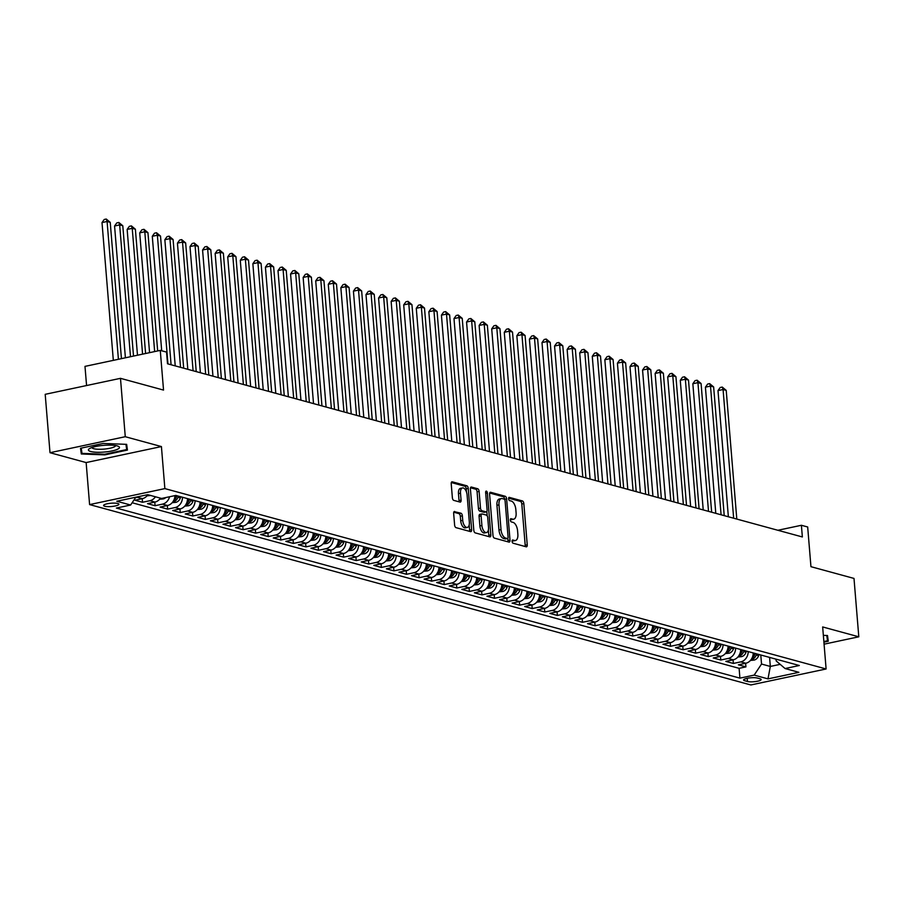<?xml version="1.0" encoding="UTF-8"?>
<svg xmlns="http://www.w3.org/2000/svg" width="904" height="904" viewBox="0 0 904 904"><rect width="100%" height="100%" fill="white"/><g stroke="black" fill="none" stroke-linecap="round" stroke-linejoin="round"><path stroke-width="1.36" d="M512.082 541.372A1.65 0.825 78 0 0 513.077 543.214L526.184 546.796A2.35 1.175 78 0 0 526.49 546.807A2.35 1.175 78 0 0 527.235 544.841L523.834 503.584A2.35 1.175 78 0 0 522.422 500.952L509.302 497.381A1.65 0.825 78 0 0 509.099 497.369A1.65 0.825 78 0 0 508.579 498.748A1.65 0.825 78 0 0 509.573 500.59L511.268 501.053A7.537 3.752 78 0 1 515.822 509.46L516.105 512.896A7.537 3.752 78 0 1 513.721 519.19A7.537 3.752 78 0 1 512.76 519.156L511.054 518.693A1.65 0.825 78 0 0 510.85 518.681A1.65 0.825 78 0 0 510.331 520.06A1.65 0.825 78 0 0 511.325 521.902L513.02 522.365A7.537 3.752 78 0 1 517.574 530.772L517.856 534.207A7.537 3.752 78 0 1 515.472 540.502A7.537 3.752 78 0 1 514.512 540.468L512.817 540.004A1.65 0.825 78 0 0 512.602 539.993A1.65 0.825 78 0 0 512.082 541.372M104.74 506.251A7.673 1.65 175.3 0 0 113.407 506.296A7.673 1.65 175.3 0 0 118.899 504.24A7.673 1.65 175.3 0 0 117.757 503.483A7.673 1.65 175.3 0 0 109.09 503.449A7.673 1.65 175.3 0 0 103.598 505.494A7.673 1.65 175.3 0 0 104.74 506.251M454.712 511.494A2.35 1.175 78 0 0 454.407 511.483A2.35 1.175 78 0 0 453.661 513.449L454.61 525.032A2.35 1.175 78 0 0 456.034 527.653L470.6 531.631A2.35 1.175 78 0 0 470.894 531.642A2.35 1.175 78 0 0 471.639 529.676L468.249 488.42A2.35 1.175 78 0 0 466.826 485.787L452.271 481.821A2.35 1.175 78 0 0 451.966 481.809A2.35 1.175 78 0 0 451.22 483.776L452.373 497.754A2.35 1.175 78 0 0 453.797 500.387L460.023 502.082A2.35 1.175 78 0 0 460.328 502.093A2.35 1.175 78 0 0 461.074 500.127L460.498 493.188A6.294 3.141 78 0 1 462.498 487.934A6.294 3.141 78 0 1 467.097 494.996L469.334 522.15A6.294 3.141 78 0 1 467.345 527.416A6.294 3.141 78 0 1 462.735 520.354L462.362 515.822A2.35 1.175 78 0 0 460.938 513.201L454.136 511.619M824.075 644.179L858.8 636.8L853.997 578.424L810.944 566.684L807.679 526.987L801.396 525.28L802.356 536.953L167.511 363.781L166.551 352.097L160.268 350.39L84.987 366.38L86.569 385.545M125.272 436.711L50.002 452.701L86.14 462.565L161.42 446.565L125.272 436.711L120.481 378.335L163.534 390.076L160.268 350.39M161.42 446.565L164.867 488.601L826.109 668.971L750.84 684.961L89.598 504.59L164.867 488.601M858.8 636.8L822.663 626.947L826.109 668.971M492.985 535.496A2.35 1.175 78 0 0 494.409 538.129L508.975 542.095A2.35 1.175 78 0 0 509.268 542.106A2.35 1.175 78 0 0 510.014 540.14L506.624 498.884A2.35 1.175 78 0 0 505.2 496.262L490.646 492.284A2.35 1.175 78 0 0 490.341 492.273A2.35 1.175 78 0 0 489.595 494.239L492.985 535.496M489.787 536.863L475.221 532.885A2.35 1.175 78 0 1 473.798 530.264L470.408 489.007A2.35 1.175 78 0 1 471.153 487.041A2.35 1.175 78 0 1 471.459 487.053L477.685 488.748A2.35 1.175 78 0 1 479.109 491.38L480.487 508.116A2.35 1.175 78 0 0 481.911 510.737L486.036 511.867A2.35 1.175 78 0 0 486.341 511.879A2.35 1.175 78 0 0 487.086 509.912L485.651 492.499A1.65 0.825 78 0 1 486.171 491.121A1.65 0.825 78 0 1 487.38 492.962L490.827 534.908A2.35 1.175 78 0 1 490.081 536.874A2.35 1.175 78 0 1 489.787 536.863M50.002 452.701L45.2 394.325L120.481 378.335M139.645 496.398A9.594 8.057 105.3 0 1 137.363 497.268L142.391 498.646L134.967 500.217L142.516 502.274L142.21 498.68M155.443 496.782A9.594 8.057 105.3 0 1 149.94 500.703L154.968 502.07L147.544 503.652L155.081 505.709L154.787 502.115M169.556 496.748A9.594 8.057 105.3 0 1 162.505 504.127L167.534 505.505L160.11 507.076L167.658 509.133L167.353 505.539M182.484 497.256A9.594 8.057 105.3 0 1 175.082 507.562L180.111 508.929L172.687 510.511L180.224 512.568L179.93 508.975M195.061 500.68A9.594 8.057 105.3 0 1 187.648 510.986L192.676 512.365L185.252 513.935L192.801 515.992L192.495 512.398M207.626 504.104A9.594 8.057 105.3 0 1 200.225 514.421L205.253 515.788L197.829 517.37L205.366 519.427L205.072 515.822M220.203 507.539A9.594 8.057 105.3 0 1 212.79 517.845L217.819 519.224L210.395 520.794L217.943 522.851L217.638 519.258M232.769 510.963A9.594 8.057 105.3 0 1 225.367 521.28L230.396 522.648L222.96 524.23L230.509 526.286L230.215 522.681M245.334 514.399A9.594 8.057 105.3 0 1 237.933 524.704L242.961 526.083L235.537 527.653L243.074 529.71L242.78 526.117M257.911 517.822A9.594 8.057 105.3 0 1 250.51 528.139L255.538 529.507L248.103 531.089L255.651 533.145L255.357 529.541M270.477 521.258A9.594 8.057 105.3 0 1 263.075 531.563L268.104 532.931L260.68 534.513L268.217 536.569L267.923 532.976M283.054 524.682A9.594 8.057 105.3 0 1 275.652 534.998L280.681 536.366L273.245 537.948L280.794 540.004L280.5 536.4M295.619 528.117A9.594 8.057 105.3 0 1 288.218 538.422L293.246 539.79L285.822 541.372L293.359 543.428L293.065 539.835M308.196 531.541A9.594 8.057 105.3 0 1 300.795 541.846L305.823 543.225L298.388 544.796L305.936 546.863L305.642 543.259M320.762 534.976A9.594 8.057 105.3 0 1 313.36 545.281L318.389 546.649L310.965 548.231L318.502 550.287L318.208 546.694M333.339 538.4A9.594 8.057 105.3 0 1 325.937 548.705L330.966 550.084L323.53 551.655L331.079 553.711L330.785 550.118M345.904 541.835A9.594 8.057 105.3 0 1 338.503 552.141L343.531 553.508L336.107 555.09L343.644 557.146L343.351 553.553M358.481 545.259A9.594 8.057 105.3 0 1 351.08 555.564L356.108 556.943L348.673 558.514L356.221 560.57L355.927 556.977M371.047 548.694A9.594 8.057 105.3 0 1 363.645 559L368.674 560.367L361.25 561.949L368.787 564.006L368.493 560.412M383.624 552.118A9.594 8.057 105.3 0 1 376.222 562.424L381.251 563.802L373.815 565.373L381.364 567.429L381.07 563.836M396.189 555.542A9.594 8.057 105.3 0 1 388.788 565.859L393.816 567.226L386.392 568.808L393.929 570.865L393.635 567.26M408.766 558.977A9.594 8.057 105.3 0 1 401.365 569.283L406.382 570.661L398.958 572.232L406.506 574.289L406.212 570.695M421.332 562.401A9.594 8.057 105.3 0 1 413.93 572.718L418.959 574.085L411.535 575.667L419.072 577.724L418.778 574.119M433.909 565.836A9.594 8.057 105.3 0 1 426.496 576.142L431.524 577.52L424.1 579.091L431.649 581.148L431.355 577.554M446.474 569.26A9.594 8.057 105.3 0 1 439.073 579.577L444.101 580.944L436.677 582.526L444.214 584.583L443.921 580.978M459.051 572.695A9.594 8.057 105.3 0 1 451.638 583.001L456.667 584.368L449.243 585.95L456.791 588.007L456.497 584.413M471.617 576.119A9.594 8.057 105.3 0 1 464.215 586.436L469.244 587.803L461.82 589.385L469.357 591.442L469.063 587.837M484.194 579.554A9.594 8.057 105.3 0 1 476.781 589.86L481.809 591.227L474.385 592.809L481.934 594.866L481.64 591.272M496.759 582.978A9.594 8.057 105.3 0 1 489.358 593.284L494.386 594.662L486.962 596.233L494.499 598.301L494.205 594.696M509.336 586.413A9.594 8.057 105.3 0 1 501.923 596.719L506.952 598.086L499.528 599.668L507.076 601.725L506.782 598.132M521.902 589.837A9.594 8.057 105.3 0 1 514.5 600.143L519.529 601.522L512.105 603.092L519.642 605.149L519.348 601.555M534.479 593.273A9.594 8.057 105.3 0 1 527.066 603.578L532.094 604.945L524.67 606.527L532.219 608.584L531.925 604.991M547.044 596.696A9.594 8.057 105.3 0 1 539.643 607.002L544.671 608.381L537.247 609.951L544.784 612.008L544.49 608.415M559.621 600.132A9.594 8.057 105.3 0 1 552.208 610.437L557.237 611.805L549.813 613.387L557.361 615.443L557.067 611.85M572.187 603.556A9.594 8.057 105.3 0 1 564.785 613.861L569.814 615.24L562.39 616.81L569.927 618.867L569.633 615.274M584.764 606.979A9.594 8.057 105.3 0 1 577.351 617.296L582.379 618.664L574.955 620.246L582.504 622.302L582.21 618.698M597.329 610.415A9.594 8.057 105.3 0 1 589.928 620.72L594.956 622.099L587.532 623.67L595.069 625.726L594.775 622.133M609.906 613.839A9.594 8.057 105.3 0 1 602.493 624.155L607.522 625.523L600.098 627.105L607.646 629.161L607.341 625.557M622.472 617.274A9.594 8.057 105.3 0 1 615.07 627.579L620.099 628.958L612.675 630.529L620.212 632.585L619.918 628.992M635.049 620.698A9.594 8.057 105.3 0 1 627.636 631.015L632.664 632.382L625.24 633.964L632.789 636.02L632.484 632.416M647.614 624.133A9.594 8.057 105.3 0 1 640.213 634.438L645.241 635.806L637.817 637.388L645.354 639.444L645.06 635.851M660.191 627.557A9.594 8.057 105.3 0 1 652.778 637.874L657.807 639.241L650.383 640.823L657.931 642.88L657.626 639.275M672.757 630.992A9.594 8.057 105.3 0 1 665.355 641.298L670.384 642.665L662.96 644.247L670.497 646.303L670.203 642.71M685.334 634.416A9.594 8.057 105.3 0 1 677.921 644.721L682.949 646.1L675.525 647.671L683.074 649.739L682.769 646.134M697.899 637.851A9.594 8.057 105.3 0 1 690.498 648.157L695.526 649.524L688.102 651.106L695.639 653.163L695.346 649.569M710.476 641.275A9.594 8.057 105.3 0 1 703.063 651.581L708.092 652.959L700.668 654.53L708.216 656.586L707.911 652.993M723.042 644.71A9.594 8.057 105.3 0 1 715.64 655.016L720.669 656.383L713.245 657.965L720.782 660.022L720.488 656.428M735.619 648.134A9.594 8.057 105.3 0 1 728.206 658.44L733.234 659.818L725.81 661.389L733.359 663.446L740.783 661.875A9.594 8.057 -74.7 0 0 748.184 651.569M733.054 659.852L733.359 663.446M760.072 678.791L757.303 678.034A7.435 1.605 175.3 0 0 748.907 678A7.435 1.605 175.3 0 0 743.585 679.989A7.435 1.605 175.3 0 0 744.693 680.723L747.45 681.469A7.435 1.605 175.3 0 0 755.846 681.514A7.435 1.605 175.3 0 0 761.168 679.525A7.435 1.605 175.3 0 0 760.072 678.791M135.837 497.211L130.628 505.02L116.39 508.048L739.913 678.136L754.162 675.107L761.53 664.044L760.784 655.004M130.628 505.02L116.797 501.245L147.725 494.68L161.556 498.454L175.794 495.426L799.317 665.514L785.079 668.542L798.91 672.316L767.982 678.881L754.162 675.107M132.142 502.76L739.11 668.327L745.924 666.881L738.387 664.824L745.811 663.242A9.594 8.057 -74.7 0 0 753.213 652.937M728.206 658.44L720.782 660.022M715.64 655.016L708.216 656.586M703.063 651.581L695.639 653.163M690.498 648.157L683.074 649.739M677.921 644.721L670.497 646.303M665.355 641.298L657.931 642.88M652.778 637.874L645.354 639.444M640.213 634.438L632.789 636.02M627.636 631.015L620.212 632.585M615.07 627.579L607.646 629.161M602.493 624.155L595.069 625.726M589.928 620.72L582.504 622.302M577.351 617.296L569.927 618.867M564.785 613.861L557.361 615.443M552.208 610.437L544.784 612.008M539.643 607.002L532.219 608.584M527.066 603.578L519.642 605.149M514.5 600.143L507.076 601.725M501.923 596.719L494.499 598.301M489.358 593.284L481.934 594.866M476.781 589.86L469.357 591.442M464.215 586.436L456.791 588.007M451.638 583.001L444.214 584.583M439.073 579.577L431.649 581.148M426.496 576.142L419.072 577.724M413.93 572.718L406.506 574.289M401.365 569.283L393.929 570.865M388.788 565.859L381.364 567.429M376.222 562.424L368.787 564.006M363.645 559L356.221 560.57M351.08 555.564L343.644 557.146M338.503 552.141L331.079 553.711M325.937 548.705L318.502 550.287M313.36 545.281L305.936 546.863M300.795 541.846L293.359 543.428M288.218 538.422L280.794 540.004M275.652 534.998L268.217 536.569M263.075 531.563L255.651 533.145M250.51 528.139L243.074 529.71M237.933 524.704L230.509 526.286M225.367 521.28L217.943 522.851M212.79 517.845L205.366 519.427M200.225 514.421L192.801 515.992M187.648 510.986L180.224 512.568M175.082 507.562L167.658 509.133M162.505 504.127L155.081 505.709M149.94 500.703L142.516 502.274M137.363 497.268L135.532 497.663M761.53 664.044L770.321 666.44L780.175 664.35M769.586 657.4L770.321 666.44L767.982 678.881M776.027 659.163L776.174 660.926L785.079 668.542M86.14 462.565L89.598 504.59M801.396 525.28L777.869 530.275M745.63 663.287L745.924 666.881M739.11 668.327L739.913 678.136M733.234 659.818A9.594 8.057 -74.7 0 0 740.647 649.501M720.669 656.383A9.594 8.057 -74.7 0 0 728.07 646.077M708.092 652.959A9.594 8.057 -74.7 0 0 715.505 642.654M695.526 649.524A9.594 8.057 -74.7 0 0 702.928 639.218M682.949 646.1A9.594 8.057 -74.7 0 0 690.362 635.794M670.384 642.665A9.594 8.057 -74.7 0 0 677.785 632.359M657.807 639.241A9.594 8.057 -74.7 0 0 665.22 628.935M645.241 635.806A9.594 8.057 -74.7 0 0 652.643 625.5M632.664 632.382A9.594 8.057 -74.7 0 0 640.077 622.076M620.099 628.958A9.594 8.057 -74.7 0 0 627.5 618.641M607.522 625.523A9.594 8.057 -74.7 0 0 614.935 615.217M594.956 622.099A9.594 8.057 -74.7 0 0 602.358 611.782M582.379 618.664A9.594 8.057 -74.7 0 0 589.792 608.358M569.814 615.24A9.594 8.057 -74.7 0 0 577.215 604.923M557.237 611.805A9.594 8.057 -74.7 0 0 564.65 601.499M544.671 608.381A9.594 8.057 -74.7 0 0 552.073 598.064M532.094 604.945A9.594 8.057 -74.7 0 0 539.507 594.64M519.529 601.522A9.594 8.057 -74.7 0 0 526.93 591.216M506.952 598.086A9.594 8.057 -74.7 0 0 514.365 587.781M494.386 594.662A9.594 8.057 -74.7 0 0 501.788 584.357M481.809 591.227A9.594 8.057 -74.7 0 0 489.222 580.922M469.244 587.803A9.594 8.057 -74.7 0 0 476.645 577.498M456.667 584.368A9.594 8.057 -74.7 0 0 464.08 574.063M444.101 580.944A9.594 8.057 -74.7 0 0 451.503 570.639M431.524 577.52A9.594 8.057 -74.7 0 0 438.937 567.203M418.959 574.085A9.594 8.057 -74.7 0 0 426.36 563.78M406.382 570.661A9.594 8.057 -74.7 0 0 413.795 560.344M393.816 567.226A9.594 8.057 -74.7 0 0 401.218 556.92M381.251 563.802A9.594 8.057 -74.7 0 0 388.652 553.485M368.674 560.367A9.594 8.057 -74.7 0 0 376.075 550.061M356.108 556.943A9.594 8.057 -74.7 0 0 363.51 546.626M343.531 553.508A9.594 8.057 -74.7 0 0 350.933 543.202M330.966 550.084A9.594 8.057 -74.7 0 0 338.367 539.778M318.389 546.649A9.594 8.057 -74.7 0 0 325.79 536.343M305.823 543.225A9.594 8.057 -74.7 0 0 313.225 532.919M293.246 539.79A9.594 8.057 -74.7 0 0 300.648 529.484M280.681 536.366A9.594 8.057 -74.7 0 0 288.082 526.06M268.104 532.931A9.594 8.057 -74.7 0 0 275.505 522.625M255.538 529.507A9.594 8.057 -74.7 0 0 262.94 519.201M242.961 526.083A9.594 8.057 -74.7 0 0 250.363 515.766M230.396 522.648A9.594 8.057 -74.7 0 0 237.797 512.342M217.819 519.224A9.594 8.057 -74.7 0 0 225.232 508.907M205.253 515.788A9.594 8.057 -74.7 0 0 212.655 505.483M192.676 512.365A9.594 8.057 -74.7 0 0 200.089 502.048M180.111 508.929A9.594 8.057 -74.7 0 0 187.512 498.624M167.534 505.505A9.594 8.057 -74.7 0 0 174.935 495.607M154.968 502.07A9.594 8.057 -74.7 0 0 160.471 498.16L163.33 498.895A6.362 5.334 -74.7 0 0 165.827 497.539M142.391 498.646A9.594 8.057 -74.7 0 0 147.894 494.725M823.906 642.168L828.29 641.241L827.488 635.523L823.352 635.365M80.512 448.26L81.315 453.977L104.774 454.881L127.441 450.068L126.65 444.35L103.18 443.446L80.512 448.26M125.95 444.316L126.673 449.57L104.717 454.237L104.774 454.881M80.829 448.192L81.315 453.977M512.093 540.795L512.478 540.897A7.537 3.752 78 0 0 513.438 540.942L515.472 540.502M513.721 519.19L511.687 519.619A7.537 3.752 78 0 1 510.726 519.585L510.342 519.484M525.088 546.491A2.35 1.175 78 0 0 525.201 545.27L521.8 504.014A2.35 1.175 78 0 0 520.388 501.381L508.59 498.172M504.601 499.494L504.59 499.313A2.35 1.175 78 0 0 503.166 496.691L489.708 493.019M507.878 541.801A2.35 1.175 78 0 0 507.98 540.569L507.799 538.388M507.347 538.513A1.65 0.825 78 0 0 507.562 538.524A1.65 0.825 78 0 0 508.082 537.145L505.11 500.94A1.65 0.825 78 0 0 504.116 499.098L502.319 498.612A7.537 3.752 78 0 0 501.358 498.567A7.537 3.752 78 0 0 498.974 504.861L501.008 529.62A7.537 3.752 78 0 0 505.562 538.027L507.347 538.513L505.313 538.953A1.65 0.825 78 0 0 505.528 538.953A1.65 0.825 78 0 0 505.72 538.863M501.358 498.567L499.324 499.008A7.537 3.752 78 0 0 496.94 505.302L498.974 504.861M505.313 538.953L503.528 538.456A7.537 3.752 78 0 1 498.974 530.049L496.94 505.302M470.521 487.787L475.651 489.188L477.685 488.748M484.578 512.172A2.35 1.175 78 0 1 484.307 512.308A2.35 1.175 78 0 1 484.002 512.297L479.877 511.167A2.35 1.175 78 0 1 478.453 508.545L477.075 491.81A2.35 1.175 78 0 0 475.651 489.188M486.838 511.472L487.199 515.924M488.363 530.06L488.793 535.337L490.827 534.908M481.911 525.473A6.294 3.141 78 0 0 486.521 532.535A6.294 3.141 78 0 0 488.51 527.269L487.731 517.709A2.35 1.175 78 0 0 486.307 515.077L482.171 513.947A2.35 1.175 78 0 0 481.866 513.935A2.35 1.175 78 0 0 481.12 515.901L481.911 525.473L479.877 525.902A6.294 3.141 78 0 0 484.487 532.964L486.521 532.535M480.137 514.376A2.35 1.175 78 0 0 479.832 514.365A2.35 1.175 78 0 0 479.086 516.331L481.12 515.901M479.877 525.902L479.086 516.331M488.691 536.558A2.35 1.175 78 0 0 488.793 535.337M467.345 527.416L465.311 527.846A6.294 3.141 78 0 1 460.701 520.783L460.328 516.263A2.35 1.175 78 0 0 458.904 513.63L453.763 512.229M462.498 487.934L460.452 488.363A6.294 3.141 78 0 0 458.464 493.629L460.498 493.188M458.927 501.788A2.35 1.175 78 0 0 459.04 500.556L458.464 493.629M466.475 492.002L466.215 488.849A2.35 1.175 78 0 0 464.792 486.216L451.333 482.544M469.504 531.326A2.35 1.175 78 0 0 469.605 530.106L469.187 524.942M750.456 660.44L754.173 660.067A6.362 5.334 -74.7 0 0 758.603 655.66L758.976 654.507M736.794 519.065L726.217 390.381L723.076 389.522L717.991 390.596L728.364 516.76M751.778 658.394L753.281 658.813A6.362 5.334 -74.7 0 0 756.219 655.004L756.591 653.852M755.077 653.445L754.704 654.598A6.362 5.334 105.3 0 1 751.913 658.304M717.991 390.596L720.205 387.5L722.239 387.07L723.076 389.522L733.652 518.207M722.239 387.07L726.217 390.381M826.787 635.501L827.522 640.744L823.86 641.524M827.092 635.512L827.522 640.744M104.401 452.034A15.594 3.367 175.3 0 0 118.198 446.237A15.594 3.367 175.3 0 0 103.474 445.367A15.594 3.367 175.3 0 0 89.473 448.599A15.594 3.367 175.3 0 0 104.401 452.034M91.993 447.469A11.808 2.542 175.3 0 0 91.993 447.536A11.808 2.542 175.3 0 0 104.118 449.096A11.808 2.542 175.3 0 0 115.531 445.604A11.808 2.542 175.3 0 0 115.52 445.536M126.244 444.327L126.673 449.57M104.717 454.237L81.981 453.367L81.247 448.101M737.879 657.005L741.596 656.643A6.362 5.334 -74.7 0 0 746.037 652.236L746.41 651.083M724.228 515.642L713.64 386.946L710.499 386.087L705.414 387.172L715.787 513.336M739.201 654.971L740.715 655.377A6.362 5.334 -74.7 0 0 743.642 651.581L744.015 650.428M742.512 650.021L742.139 651.174A6.362 5.334 105.3 0 1 739.348 654.88M705.414 387.172L707.64 384.064L709.674 383.635L710.499 386.087L721.087 514.783M709.674 383.635L713.64 386.946M725.313 653.581L729.031 653.208A6.362 5.334 -74.7 0 0 733.46 648.801L733.833 647.648M711.651 512.206L701.075 383.522L697.933 382.663L692.848 383.748L703.222 509.912M726.635 651.535L728.138 651.953A6.362 5.334 -74.7 0 0 731.076 648.157L731.449 647.004M729.935 646.586L729.562 647.739A6.362 5.334 105.3 0 1 726.771 651.445M692.848 383.748L695.063 380.64L697.097 380.211L697.933 382.663L708.51 511.348M697.097 380.211L701.075 383.522M712.736 650.145L716.454 649.784A6.362 5.334 -74.7 0 0 720.895 645.377L721.268 644.224M699.086 508.782L688.498 380.087L685.356 379.228L680.271 380.313L690.645 506.477M714.058 648.111L715.572 648.518A6.362 5.334 -74.7 0 0 718.499 644.721L718.872 643.569M717.369 643.162L716.996 644.315A6.362 5.334 105.3 0 1 714.205 648.021M680.271 380.313L682.497 377.205L684.531 376.776L685.356 379.228L695.944 507.924M684.531 376.776L688.498 380.087M700.171 646.722L703.888 646.349A6.362 5.334 -74.7 0 0 708.318 641.942L708.691 640.789M686.509 505.347L675.932 376.663L672.791 375.804L667.706 376.889L678.079 503.053M701.493 644.676L702.996 645.094A6.362 5.334 -74.7 0 0 705.934 641.298L706.306 640.145M704.792 639.727L704.419 640.879A6.362 5.334 105.3 0 1 701.628 644.586M667.706 376.889L669.92 373.781L671.954 373.352L672.791 375.804L683.367 504.488M671.954 373.352L675.932 376.663M687.594 643.286L691.311 642.925A6.362 5.334 -74.7 0 0 695.752 638.518L696.125 637.365M673.943 501.923L663.366 373.228L660.214 372.369L655.129 373.454L665.502 499.618M688.916 641.252L690.43 641.659A6.362 5.334 -74.7 0 0 693.357 637.862L693.73 636.71M692.227 636.303L691.854 637.456A6.362 5.334 105.3 0 1 689.063 641.162M655.129 373.454L657.355 370.357L659.389 369.917L660.214 372.369L670.802 501.065M659.389 369.917L663.366 373.228M675.028 639.862L678.746 639.501A6.362 5.334 -74.7 0 0 683.175 635.083L683.548 633.93M661.366 498.488L650.79 369.804L647.648 368.945L642.563 370.03L652.937 496.194M676.35 637.817L677.853 638.235A6.362 5.334 -74.7 0 0 680.791 634.438L681.164 633.286M679.661 632.868L679.277 634.02A6.362 5.334 105.3 0 1 676.486 637.738M642.563 370.03L644.778 366.922L646.812 366.493L647.648 368.945L658.225 497.629M646.812 366.493L650.79 369.804M662.451 636.427L666.169 636.066A6.362 5.334 -74.7 0 0 670.61 631.659L670.983 630.506M648.801 495.064L638.224 366.369L635.071 365.521L629.986 366.595L640.36 492.759M663.773 634.393L665.287 634.8A6.362 5.334 -74.7 0 0 668.214 631.003L668.598 629.851M667.084 629.444L666.711 630.596A6.362 5.334 105.3 0 1 663.92 634.303M629.986 366.595L632.212 363.498L634.246 363.058L635.071 365.521L645.659 494.205M634.246 363.058L638.224 366.369M649.886 633.003L653.603 632.642A6.362 5.334 -74.7 0 0 658.033 628.223L658.406 627.071M636.224 491.629L625.647 362.945L622.506 362.086L617.421 363.171L627.794 489.335M651.208 630.958L652.711 631.376A6.362 5.334 -74.7 0 0 655.649 627.579L656.021 626.427M654.519 626.009L654.134 627.161A6.362 5.334 105.3 0 1 651.343 630.879M617.421 363.171L619.635 360.063L621.669 359.634L622.506 362.086L633.082 490.782M621.669 359.634L625.647 362.945M637.309 629.568L641.026 629.207A6.362 5.334 -74.7 0 0 645.467 624.8L645.84 623.647M623.658 488.205L613.081 359.509L609.929 358.662L604.844 359.736L615.217 485.9M638.631 627.534L640.145 627.941A6.362 5.334 -74.7 0 0 643.072 624.144L643.456 622.992M641.942 622.585L641.569 623.737A6.362 5.334 105.3 0 1 638.778 627.444M604.844 359.736L607.07 356.639L609.104 356.199L609.929 358.662L620.517 487.346M609.104 356.199L613.081 359.509M624.743 626.144L628.461 625.783A6.362 5.334 -74.7 0 0 632.89 621.364L633.263 620.212M611.081 484.77L600.505 356.086L597.363 355.227L592.278 356.312L602.652 482.476M626.065 624.099L627.568 624.517A6.362 5.334 -74.7 0 0 630.506 620.72L630.879 619.568M629.376 619.15L628.992 620.302A6.362 5.334 105.3 0 1 626.201 624.02M592.278 356.312L594.493 353.204L596.527 352.775L597.363 355.227L607.94 483.922M596.527 352.775L600.505 356.086M612.166 622.709L615.884 622.347A6.362 5.334 -74.7 0 0 620.325 617.94L620.698 616.788M598.516 481.346L587.939 352.662L584.786 351.803L579.701 352.876L590.075 479.041M613.488 620.675L615.002 621.082A6.362 5.334 -74.7 0 0 617.929 617.285L618.313 616.132M616.799 615.726L616.426 616.878A6.362 5.334 105.3 0 1 613.635 620.585M579.701 352.876L581.927 349.78L583.961 349.351L584.786 351.803L595.374 480.487M583.961 349.351L587.939 352.662M599.601 619.285L603.318 618.924A6.362 5.334 -74.7 0 0 607.748 614.517L608.121 613.364M585.939 477.922L575.362 349.226L572.221 348.368L567.136 349.452L577.509 475.617M600.923 617.251L602.426 617.658A6.362 5.334 -74.7 0 0 605.364 613.861L605.736 612.709M604.234 612.29L603.849 613.443A6.362 5.334 105.3 0 1 601.07 617.161M567.136 349.452L569.351 346.345L571.384 345.916L572.221 348.368L582.797 477.063M571.384 345.916L575.362 349.226M587.024 615.861L590.741 615.488A6.362 5.334 -74.7 0 0 595.182 611.081L595.555 609.929M573.373 474.487L562.796 345.803L559.644 344.944L554.559 346.017L564.932 472.182M588.346 613.816L589.86 614.223A6.362 5.334 -74.7 0 0 592.787 610.426L593.171 609.273M591.657 608.867L591.284 610.019A6.362 5.334 105.3 0 1 588.493 613.726M554.559 346.017L556.785 342.921L558.819 342.492L559.644 344.944L570.232 473.628M558.819 342.492L562.796 345.803M574.458 612.426L578.176 612.064A6.362 5.334 -74.7 0 0 582.605 607.657L582.978 606.505M560.796 471.063L550.22 342.367L547.078 341.509L541.993 342.593L552.367 468.758M575.78 610.392L577.283 610.799A6.362 5.334 -74.7 0 0 580.221 607.002L580.594 605.849M579.091 605.443L578.707 606.595A6.362 5.334 105.3 0 1 575.927 610.302M541.993 342.593L544.208 339.486L546.242 339.056L547.078 341.509L557.655 470.204M546.242 339.056L550.22 342.367M561.881 609.002L565.599 608.629A6.362 5.334 -74.7 0 0 570.04 604.222L570.413 603.07M548.231 467.628L537.654 338.943L534.501 338.085L529.416 339.158L539.79 465.323M563.203 606.957L564.717 607.375A6.362 5.334 -74.7 0 0 567.644 603.567L568.028 602.414M566.514 602.007L566.141 603.16A6.362 5.334 105.3 0 1 563.35 606.866M529.416 339.158L531.642 336.062L533.676 335.633L534.501 338.085L545.089 466.769M533.676 335.633L537.654 338.943M549.316 605.567L553.033 605.205A6.362 5.334 -74.7 0 0 557.463 600.798L557.836 599.646M535.654 464.204L525.077 335.508L521.936 334.649L516.851 335.734L527.224 461.899M550.638 603.533L552.141 603.94A6.362 5.334 -74.7 0 0 555.079 600.143L555.452 598.99M553.949 598.584L553.564 599.736A6.362 5.334 105.3 0 1 550.785 603.443M516.851 335.734L519.065 332.627L521.099 332.197L521.936 334.649L532.512 463.345M521.099 332.197L525.077 335.508M536.739 602.143L540.456 601.77A6.362 5.334 -74.7 0 0 544.897 597.363L545.27 596.211M523.088 460.769L512.511 332.084L509.37 331.226L504.274 332.31L514.647 458.475M538.061 600.098L539.575 600.516A6.362 5.334 -74.7 0 0 542.502 596.719L542.886 595.566M541.372 595.148L540.999 596.301A6.362 5.334 105.3 0 1 538.208 600.007M504.274 332.31L506.5 329.203L508.534 328.773L509.37 331.226L519.947 459.91M508.534 328.773L512.511 332.084M524.173 598.708L527.891 598.346A6.362 5.334 -74.7 0 0 532.32 593.939L532.705 592.787M510.511 457.345L499.935 328.649L496.793 327.79L491.708 328.875L502.082 455.04M525.495 596.674L526.998 597.081A6.362 5.334 -74.7 0 0 529.936 593.284L530.309 592.131M528.806 591.724L528.422 592.877A6.362 5.334 105.3 0 1 525.642 596.583M491.708 328.875L493.923 325.768L495.957 325.338L496.793 327.79L507.37 456.486M495.957 325.338L499.935 328.649M511.596 595.284L515.314 594.911A6.362 5.334 -74.7 0 0 519.755 590.504L520.128 589.351M497.946 453.91L487.369 325.225L484.228 324.366L479.131 325.451L489.505 451.616M512.918 593.239L514.433 593.657A6.362 5.334 -74.7 0 0 517.359 589.86L517.743 588.707M516.229 588.289L515.856 589.442A6.362 5.334 105.3 0 1 513.065 593.148M479.131 325.451L481.357 322.344L483.391 321.914L484.228 324.366L494.804 453.051M483.391 321.914L487.369 325.225M499.031 591.849L502.748 591.487A6.362 5.334 -74.7 0 0 507.178 587.08L507.562 585.928M485.369 450.486L474.792 321.79L471.651 320.931L466.566 322.016L476.939 448.181M500.353 589.815L501.856 590.222A6.362 5.334 -74.7 0 0 504.794 586.425L505.166 585.272M503.664 584.865L503.279 586.018A6.362 5.334 105.3 0 1 500.5 589.724M466.566 322.016L468.78 318.92L470.814 318.479L471.651 320.931L482.227 449.627M470.814 318.479L474.792 321.79M486.454 588.425L490.171 588.063A6.362 5.334 -74.7 0 0 494.612 583.645L494.985 582.492M472.803 447.051L462.226 318.366L459.085 317.507L453.989 318.592L464.362 444.757M487.776 586.38L489.29 586.798A6.362 5.334 -74.7 0 0 492.217 583.001L492.601 581.848M491.087 581.43L490.714 582.583A6.362 5.334 105.3 0 1 487.923 586.3M453.989 318.592L456.215 315.485L458.249 315.055L459.085 317.507L469.662 446.192M458.249 315.055L462.226 318.366M473.888 584.99L477.606 584.628A6.362 5.334 -74.7 0 0 482.035 580.221L482.42 579.068M460.226 443.627L449.65 314.931L446.508 314.083L441.423 315.157L451.797 441.321M475.21 582.956L476.713 583.362A6.362 5.334 -74.7 0 0 479.651 579.566L480.024 578.413M478.521 578.006L478.137 579.159A6.362 5.334 105.3 0 1 475.357 582.865M441.423 315.157L443.638 312.061L445.672 311.62L446.508 314.083L457.085 442.768M445.672 311.62L449.65 314.931M461.311 581.566L465.029 581.204A6.362 5.334 -74.7 0 0 469.47 576.786L469.843 575.633M447.661 440.191L437.084 311.507L433.943 310.648L428.846 311.733L439.22 437.898M462.633 579.52L464.147 579.939A6.362 5.334 -74.7 0 0 467.074 576.142L467.458 574.989M465.944 574.571L465.571 575.724A6.362 5.334 105.3 0 1 462.78 579.441M428.846 311.733L431.072 308.626L433.106 308.196L433.943 310.648L444.519 439.344M433.106 308.196L437.084 311.507M448.746 578.131L452.463 577.769A6.362 5.334 -74.7 0 0 456.893 573.362L457.277 572.209M435.095 436.768L424.507 308.072L421.366 307.224L416.281 308.298L426.654 434.462M450.068 576.097L451.571 576.503A6.362 5.334 -74.7 0 0 454.509 572.707L454.881 571.554M453.379 571.147L453.006 572.3A6.362 5.334 105.3 0 1 450.215 576.006M416.281 308.298L418.495 305.202L420.529 304.761L421.366 307.224L431.942 435.909M420.529 304.761L424.507 308.072M436.18 574.707L439.886 574.345A6.362 5.334 -74.7 0 0 444.327 569.927L444.7 568.774M422.518 433.332L411.941 304.648L408.8 303.789L403.704 304.874L414.077 431.038M437.491 572.661L439.005 573.079A6.362 5.334 -74.7 0 0 441.943 569.283L442.316 568.13M440.802 567.712L440.429 568.865A6.362 5.334 105.3 0 1 437.638 572.582M403.704 304.874L405.93 301.767L407.964 301.337L408.8 303.789L419.377 432.485M407.964 301.337L411.941 304.648M423.603 571.271L427.321 570.91A6.362 5.334 -74.7 0 0 431.75 566.503L432.135 565.35M409.953 429.908L399.365 301.224L396.223 300.365L391.138 301.439L401.512 427.603M424.925 569.237L426.428 569.644A6.362 5.334 -74.7 0 0 429.366 565.847L429.739 564.695M428.236 564.288L427.863 565.441A6.362 5.334 105.3 0 1 425.072 569.147M391.138 301.439L393.353 298.343L395.387 297.913L396.223 300.365L406.8 429.05M395.387 297.913L399.365 301.224M411.037 567.848L414.744 567.486A6.362 5.334 -74.7 0 0 419.185 563.079L419.558 561.926M397.376 426.485L386.799 297.789L383.658 296.93L378.573 298.015L388.935 424.179M412.348 565.802L413.862 566.22A6.362 5.334 -74.7 0 0 416.8 562.424L417.173 561.271M415.659 560.853L415.286 562.005A6.362 5.334 105.3 0 1 412.495 565.723M378.573 298.015L380.787 294.907L382.821 294.478L383.658 296.93L394.234 425.626M382.821 294.478L386.799 297.789M398.461 564.424L402.178 564.051A6.362 5.334 -74.7 0 0 406.608 559.644L406.992 558.491M384.81 423.049L374.222 294.365L371.081 293.506L365.996 294.58L376.369 420.744M399.783 562.378L401.286 562.785A6.362 5.334 -74.7 0 0 404.224 558.988L404.596 557.836M403.094 557.429L402.721 558.582A6.362 5.334 105.3 0 1 399.93 562.288M365.996 294.58L368.21 291.483L370.244 291.054L371.081 293.506L381.657 422.191M370.244 291.054L374.222 294.365M385.895 560.988L389.601 560.627A6.362 5.334 -74.7 0 0 394.042 556.22L394.415 555.067M372.233 419.625L361.656 290.93L358.515 290.071L353.43 291.156L363.792 417.32M387.217 558.954L388.72 559.361A6.362 5.334 -74.7 0 0 391.658 555.564L392.031 554.412M390.517 554.005L390.144 555.158A6.362 5.334 105.3 0 1 387.353 558.864M353.43 291.156L355.645 288.048L357.679 287.619L358.515 290.071L369.092 418.767M357.679 287.619L361.656 290.93M373.318 557.565L377.036 557.192A6.362 5.334 -74.7 0 0 381.465 552.785L381.85 551.632M359.668 416.19L349.08 287.506L345.938 286.647L340.853 287.721L351.227 413.885M374.64 555.519L376.154 555.937A6.362 5.334 -74.7 0 0 379.081 552.129L379.454 550.977M377.951 550.57L377.578 551.722A6.362 5.334 105.3 0 1 374.787 555.429M340.853 287.721L343.068 284.624L345.102 284.195L345.938 286.647L356.515 415.331M345.102 284.195L349.08 287.506M360.752 554.129L364.459 553.768A6.362 5.334 -74.7 0 0 368.9 549.361L369.273 548.208M347.091 412.766L336.514 284.071L333.373 283.212L328.288 284.297L338.65 410.461M362.075 552.095L363.577 552.502A6.362 5.334 -74.7 0 0 366.515 548.705L366.888 547.553M365.374 547.146L365.001 548.299A6.362 5.334 105.3 0 1 362.21 552.005M328.288 284.297L330.502 281.189L332.536 280.76L333.373 283.212L343.949 411.908M332.536 280.76L336.514 284.071M348.176 550.706L351.893 550.333A6.362 5.334 -74.7 0 0 356.323 545.926L356.707 544.773M334.525 409.331L323.937 280.647L320.796 279.788L315.711 280.873L326.084 407.037M349.498 548.66L351.012 549.078A6.362 5.334 -74.7 0 0 353.939 545.281L354.311 544.129M352.809 543.711L352.436 544.863A6.362 5.334 105.3 0 1 349.645 548.57M315.711 280.873L317.925 277.765L319.971 277.336L320.796 279.788L331.372 408.472M319.971 277.336L323.937 280.647M335.61 547.27L339.316 546.909A6.362 5.334 -74.7 0 0 343.757 542.502L344.13 541.349M321.948 405.907L311.371 277.212L308.23 276.353L303.145 277.438L313.518 403.602M336.932 545.236L338.435 545.643A6.362 5.334 -74.7 0 0 341.373 541.846L341.746 540.694M340.232 540.287L339.859 541.439A6.362 5.334 105.3 0 1 337.068 545.146M303.145 277.438L305.36 274.33L307.394 273.901L308.23 276.353L318.807 405.048M307.394 273.901L311.371 277.212M323.033 543.846L326.751 543.473A6.362 5.334 -74.7 0 0 331.18 539.066L331.565 537.914M309.383 402.472L298.795 273.788L295.653 272.929L290.568 274.014L300.942 400.178M324.355 541.801L325.869 542.219A6.362 5.334 -74.7 0 0 328.796 538.422L329.169 537.27M327.666 536.852L327.293 538.004A6.362 5.334 105.3 0 1 324.502 541.711M290.568 274.014L292.783 270.906L294.828 270.477L295.653 272.929L306.241 401.613M294.828 270.477L298.795 273.788M310.467 540.411L314.185 540.05A6.362 5.334 -74.7 0 0 318.615 535.643L318.988 534.49M296.806 399.048L286.229 270.352L283.088 269.494L278.003 270.578L288.376 396.743M311.79 538.377L313.292 538.784A6.362 5.334 -74.7 0 0 316.231 534.987L316.603 533.835M315.089 533.428L314.716 534.58A6.362 5.334 105.3 0 1 311.925 538.287M278.003 270.578L280.217 267.482L282.251 267.042L283.088 269.494L293.664 398.189M282.251 267.042L286.229 270.352M297.891 536.987L301.608 536.626A6.362 5.334 -74.7 0 0 306.049 532.207L306.422 531.055M284.24 395.613L273.652 266.929L270.511 266.07L265.426 267.155L275.799 393.319M299.213 534.942L300.727 535.36A6.362 5.334 -74.7 0 0 303.654 531.563L304.026 530.411M302.524 529.993L302.151 531.145A6.362 5.334 105.3 0 1 299.36 534.863M265.426 267.155L267.652 264.047L269.686 263.618L270.511 266.07L281.099 394.754M269.686 263.618L273.652 266.929M285.325 533.552L289.043 533.19A6.362 5.334 -74.7 0 0 293.472 528.783L293.845 527.631M271.663 392.189L261.087 263.493L257.945 262.646L252.86 263.719L263.233 389.884M286.647 531.518L288.15 531.925A6.362 5.334 -74.7 0 0 291.088 528.128L291.461 526.976M289.947 526.569L289.574 527.721A6.362 5.334 105.3 0 1 286.783 531.428M252.86 263.719L255.075 260.623L257.109 260.182L257.945 262.646L268.522 391.33M257.109 260.182L261.087 263.493M272.748 530.128L276.466 529.767A6.362 5.334 -74.7 0 0 280.907 525.348L281.28 524.196M259.098 388.754L248.51 260.07L245.368 259.211L240.283 260.295L250.657 386.46M274.07 528.083L275.584 528.501A6.362 5.334 -74.7 0 0 278.511 524.704L278.884 523.552M277.381 523.133L277.008 524.286A6.362 5.334 105.3 0 1 274.217 528.004M240.283 260.295L242.509 257.188L244.543 256.759L245.368 259.211L255.956 387.906M244.543 256.759L248.51 260.07M260.182 526.693L263.9 526.331A6.362 5.334 -74.7 0 0 268.33 521.924L268.703 520.772M246.521 385.33L235.944 256.634L232.803 255.787L227.718 256.86L238.091 383.025M261.505 524.659L263.007 525.066A6.362 5.334 -74.7 0 0 265.945 521.269L266.318 520.116M264.804 519.71L264.431 520.862A6.362 5.334 105.3 0 1 261.64 524.569M227.718 256.86L229.932 253.764L231.966 253.323L232.803 255.787L243.379 384.471M231.966 253.323L235.944 256.634M247.606 523.269L251.323 522.907A6.362 5.334 -74.7 0 0 255.764 518.489L256.137 517.337M233.955 381.895L223.367 253.21L220.226 252.352L215.141 253.436L225.514 379.601M248.928 521.224L250.442 521.642A6.362 5.334 -74.7 0 0 253.369 517.845L253.742 516.692M252.239 516.274L251.866 517.427A6.362 5.334 105.3 0 1 249.075 521.145M215.141 253.436L217.367 250.329L219.401 249.899L220.226 252.352L230.814 381.047M219.401 249.899L223.367 253.21M235.04 519.834L238.758 519.472A6.362 5.334 -74.7 0 0 243.187 515.065L243.56 513.913M221.378 378.471L210.802 249.786L207.66 248.928L202.575 250.001L212.948 376.166M236.362 517.8L237.865 518.207A6.362 5.334 -74.7 0 0 240.803 514.41L241.176 513.257M239.662 512.851L239.289 514.003A6.362 5.334 105.3 0 1 236.498 517.709M202.575 250.001L204.79 246.905L206.824 246.476L207.66 248.928L218.237 377.612M206.824 246.476L210.802 249.786M222.463 516.41L226.181 516.048A6.362 5.334 -74.7 0 0 230.622 511.641L230.995 510.489M208.813 375.036L198.225 246.351L195.083 245.492L189.998 246.577L200.372 372.742M223.785 514.365L225.299 514.783A6.362 5.334 -74.7 0 0 228.226 510.986L228.599 509.833M227.096 509.415L226.723 510.568A6.362 5.334 105.3 0 1 223.932 514.286M189.998 246.577L192.224 243.47L194.258 243.04L195.083 245.492L205.671 374.188M194.258 243.04L198.225 246.351M209.897 512.986L213.615 512.613A6.362 5.334 -74.7 0 0 218.045 508.206L218.418 507.054M196.236 371.612L185.659 242.927L182.518 242.069L177.433 243.142L187.806 369.307M211.22 510.941L212.722 511.348A6.362 5.334 -74.7 0 0 215.66 507.551L216.033 506.398M214.519 505.991L214.146 507.144A6.362 5.334 105.3 0 1 211.355 510.85M177.433 243.142L179.647 240.046L181.681 239.617L182.518 242.069L193.094 370.753M181.681 239.617L185.659 242.927M197.321 509.551L201.038 509.189A6.362 5.334 -74.7 0 0 205.479 504.782L205.852 503.63M183.67 368.188L173.082 239.492L169.941 238.633L164.856 239.718L175.229 365.883M198.643 507.517L200.157 507.924A6.362 5.334 -74.7 0 0 203.084 504.127L203.457 502.974M201.954 502.567L201.581 503.72A6.362 5.334 105.3 0 1 198.79 507.426M164.856 239.718L167.082 236.611L169.116 236.181L169.941 238.633L180.529 367.329M169.116 236.181L173.082 239.492M184.755 506.127L188.473 505.754A6.362 5.334 -74.7 0 0 192.902 501.347L193.275 500.194M171.093 364.753L160.517 236.068L157.375 235.209L152.29 236.283L161.703 350.775M186.077 504.082L187.58 504.5A6.362 5.334 -74.7 0 0 190.518 500.692L190.891 499.539M189.377 499.132L189.004 500.285A6.362 5.334 105.3 0 1 186.213 503.991M152.29 236.283L154.505 233.187L156.539 232.757L157.375 235.209L167.952 363.894M156.539 232.757L160.517 236.068M172.178 502.692L175.896 502.33A6.362 5.334 -74.7 0 0 180.337 497.923L180.71 496.771M157.669 350.944L147.94 232.633L144.798 231.774L139.713 232.859L149.567 352.662M173.5 500.658L175.014 501.065A6.362 5.334 -74.7 0 0 177.941 497.268L178.314 496.115M176.811 495.708L176.438 496.861A6.362 5.334 105.3 0 1 173.647 500.567M139.713 232.859L141.939 229.752L143.973 229.322L144.798 231.774L154.652 351.577M143.973 229.322L147.94 232.633M159.612 499.268L163.195 498.918M145.589 353.509L135.374 229.209L132.233 228.35L127.148 229.424L137.487 355.227M127.148 229.424L129.362 226.328L131.396 225.898L132.233 228.35L142.572 354.142M131.396 225.898L135.374 229.209M147.036 495.833L150.753 495.471M133.51 356.074L122.797 225.774L119.656 224.915L114.571 226L125.407 357.792M114.571 226L116.797 222.892L118.831 222.463L119.656 224.915L130.492 356.707M118.831 222.463L122.797 225.774M121.441 358.639L110.231 222.35L107.09 221.491L102.005 222.576L113.328 360.357M102.005 222.576L104.22 219.469L106.254 219.039L107.09 221.491L118.413 359.283M106.254 219.039L110.231 222.35M740.783 661.875L745.811 663.242M747.19 678.294L747.45 681.469M744.557 679.085L744.693 680.723M512.478 540.897L514.512 540.468M510.726 519.585L512.76 519.156M520.388 501.381L522.422 500.952M521.8 504.014L523.834 503.584M525.201 545.27L527.235 544.841M490.07 492.409L490.646 492.284M503.166 496.691L505.2 496.262M504.59 499.313L506.624 498.884M507.98 540.569L510.014 540.14M498.974 530.049L501.008 529.62M503.528 538.456L505.562 538.027M470.882 487.177L471.459 487.053M477.075 491.81L479.109 491.38M478.453 508.545L480.487 508.116M479.877 511.167L481.911 510.737M484.002 512.297L486.036 511.867M485.719 493.313L487.38 492.962M458.904 513.63L460.938 513.201M460.328 516.263L462.362 515.822M460.701 520.783L462.735 520.354M459.04 500.556L461.074 500.127M451.695 481.934L452.271 481.821M464.792 486.216L466.826 485.787M466.215 488.849L468.249 488.42M469.605 530.106L471.639 529.676M751.303 659.344L754.038 660.089M756.219 655.004L758.603 655.66M753.156 654.18L754.704 654.598M753.156 657.264L753.281 658.813M738.726 655.909L741.461 656.654M743.642 651.581L746.037 652.236M740.591 650.744L742.139 651.174M740.591 653.841L740.715 655.377M726.161 652.485L728.895 653.23M731.076 648.157L733.46 648.801M728.014 647.32L729.562 647.739M728.014 650.417L728.138 651.953M713.584 649.049L716.318 649.795M718.499 644.721L720.895 645.377M715.448 643.885L716.996 644.315M715.448 646.981L715.572 648.518M701.018 645.625L703.753 646.371M705.934 641.298L708.318 641.942M702.871 640.461L704.419 640.879M702.871 643.558L702.996 645.094M688.441 642.19L691.176 642.936M693.357 637.862L695.752 638.518M690.306 637.026L691.854 637.456M690.306 640.122L690.43 641.659M675.876 638.766L678.61 639.512M680.791 634.438L683.175 635.083M677.729 633.602L679.277 634.02M677.729 636.698L677.853 638.235M663.299 635.331L666.033 636.077M668.214 631.003L670.61 631.659M665.163 630.167L666.711 630.596M665.163 633.263L665.287 634.8M650.733 631.907L653.468 632.653M655.649 627.579L658.033 628.223M652.586 626.743L654.134 627.161M652.586 629.839L652.711 631.376M638.167 628.472L640.891 629.218M643.072 624.144L645.467 624.8M640.021 623.308L641.569 623.737M640.021 626.404L640.145 627.941M625.591 625.048L628.325 625.794M630.506 620.72L632.89 621.364M627.444 619.884L628.992 620.302M627.444 622.98L627.568 624.517M613.025 621.613L615.748 622.359M617.929 617.285L620.325 617.94M614.878 616.46L616.426 616.878M614.878 619.545L615.002 621.082M600.448 618.189L603.183 618.935M605.364 613.861L607.748 614.517M602.301 613.025L603.849 613.443M602.301 616.121L602.426 617.658M587.882 614.765L590.606 615.5M592.787 610.426L595.182 611.081M589.736 609.601L591.284 610.019M589.736 612.686L589.86 614.223M575.306 611.33L578.04 612.076M580.221 607.002L582.605 607.657M577.159 606.166L578.707 606.595M577.159 609.262L577.283 610.799M562.74 607.906L565.475 608.652M567.644 603.567L570.04 604.222M564.593 602.742L566.141 603.16M564.593 605.827L564.717 607.375M550.163 604.471L552.898 605.217M555.079 600.143L557.463 600.798M552.016 599.307L553.564 599.736M552.016 602.403L552.141 603.94M537.597 601.047L540.332 601.793M542.502 596.719L544.897 597.363M539.451 595.883L540.999 596.301M539.451 598.979L539.575 600.516M525.021 597.612L527.755 598.358M529.936 593.284L532.32 593.939M526.874 592.448L528.422 592.877M526.874 595.544L526.998 597.081M512.455 594.188L515.19 594.934M517.359 589.86L519.755 590.504M514.308 589.024L515.856 589.442M514.308 592.12L514.433 593.657M499.878 590.753L502.613 591.499M504.794 586.425L507.178 587.08M501.731 585.589L503.279 586.018M501.731 588.685L501.856 590.222M487.312 587.329L490.047 588.075M492.217 583.001L494.612 583.645M489.166 582.165L490.714 582.583M489.166 585.261L489.29 586.798M474.736 583.894L477.47 584.639M479.651 579.566L482.035 580.221M476.589 578.729L478.137 579.159M476.589 581.826L476.713 583.362M462.17 580.47L464.905 581.216M467.074 576.142L469.47 576.786M464.023 575.306L465.571 575.724M464.023 578.402L464.147 579.939M449.593 577.034L452.328 577.78M454.509 572.707L456.893 573.362M451.446 571.87L453.006 572.3M451.446 574.967L451.571 576.503M437.027 573.611L439.762 574.356M441.943 569.283L444.327 569.927M438.881 568.447L440.429 568.865M438.881 571.543L439.005 573.079M424.451 570.175L427.185 570.921M429.366 565.847L431.75 566.503M426.304 565.023L427.863 565.441M426.304 568.107L426.428 569.644M411.885 566.751L414.62 567.497M416.8 562.424L419.185 563.079M413.738 561.587L415.286 562.005M413.738 564.684L413.862 566.22M399.308 563.328L402.043 564.062M404.224 558.988L406.608 559.644M401.161 558.163L402.721 558.582M401.161 561.248L401.286 562.785M386.742 559.892L389.477 560.638M391.658 555.564L394.042 556.22M388.596 554.728L390.144 555.158M388.596 557.824L388.72 559.361M374.166 556.468L376.9 557.214M379.081 552.129L381.465 552.785M376.019 551.304L377.578 551.722M376.019 554.389L376.154 555.937M361.6 553.033L364.335 553.779M366.515 548.705L368.9 549.361M363.453 547.869L365.001 548.299M363.453 550.965L363.577 552.502M349.023 549.609L351.758 550.355M353.939 545.281L356.323 545.926M350.876 544.445L352.436 544.863M350.876 547.541L351.012 549.078M336.457 546.174L339.192 546.92M341.373 541.846L343.757 542.502M338.311 541.01L339.859 541.439M338.311 544.106L338.435 545.643M323.881 542.75L326.615 543.496M328.796 538.422L331.18 539.066M325.745 537.586L327.293 538.004M325.734 540.682L325.869 542.219M311.315 539.315L314.05 540.061M316.231 534.987L318.615 535.643M313.168 534.151L314.716 534.58M313.168 537.247L313.292 538.784M298.738 535.891L301.473 536.637M303.654 531.563L306.049 532.207M300.603 530.727L302.151 531.145M300.591 533.823L300.727 535.36M286.172 532.456L288.907 533.202M291.088 528.128L293.472 528.783M288.026 527.292L289.574 527.721M288.026 530.388L288.15 531.925M273.596 529.032L276.33 529.778M278.511 524.704L280.907 525.348M275.46 523.868L277.008 524.286M275.449 526.964L275.584 528.501M261.03 525.597L263.765 526.343M265.945 521.269L268.33 521.924M262.883 520.433L264.431 520.862M262.883 523.529L263.007 525.066M248.453 522.173L251.188 522.919M253.369 517.845L255.764 518.489M250.318 517.009L251.866 517.427M250.306 520.105L250.442 521.642M235.887 518.738L238.622 519.484M240.803 514.41L243.187 515.065M237.741 513.585L239.289 514.003M237.741 516.67L237.865 518.207M223.311 515.314L226.045 516.06M228.226 510.986L230.622 511.641M225.175 510.15L226.723 510.568M225.164 513.246L225.299 514.783M210.745 511.879L213.48 512.624M215.66 507.551L218.045 508.206M212.598 506.726L214.146 507.144M212.598 509.811L212.722 511.348M198.168 508.455L200.903 509.201M203.084 504.127L205.479 504.782M200.033 503.291L201.581 503.72M200.021 506.387L200.157 507.924M185.602 505.031L188.337 505.777M190.518 500.692L192.902 501.347M187.456 499.867L189.004 500.285M187.456 502.952L187.58 504.5M173.026 501.596L175.76 502.341M177.941 497.268L180.337 497.923M174.89 496.432L176.438 496.861M174.89 499.528L175.014 501.065M147.883 494.737L150.618 495.482M505.528 538.953L507.562 538.524M484.307 512.308L486.341 511.879M479.832 514.365L481.866 513.935"/></g></svg>
